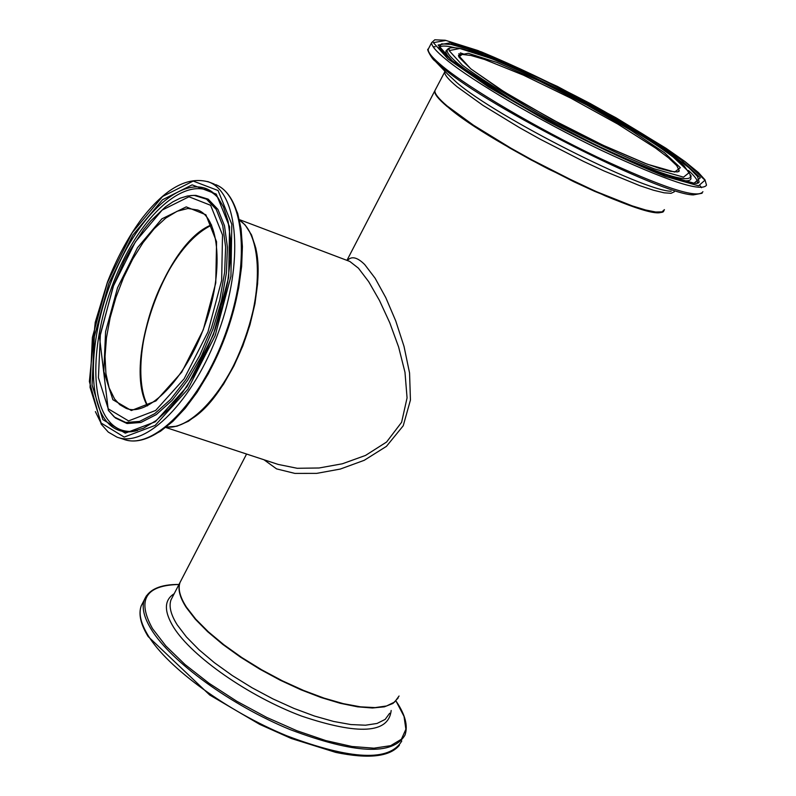 <?xml version="1.0" encoding="UTF-8"?>
<svg xmlns="http://www.w3.org/2000/svg" width="796" height="796" viewBox="0 0 796 796"><rect width="100%" height="100%" fill="white"/><g stroke="black" fill="none" stroke-linecap="round" stroke-linejoin="round"><path stroke-width="1.19" d="M346.947 260.362L434.696 91.033C434.317 93.988 438.417 99.102 446.984 106.395L472.894 125.35L509.778 148.026L530.773 159.757L574.045 181.826L594.702 191.358L630.303 205.676L644.024 210.005L654.392 212.253L661.128 212.403L664.093 210.482M263.974 459.76L276.59 468.894L294.858 473.401L316.718 473.371L340.36 469.043L364.23 460.307L386.438 446.357L403.224 425.78L410.438 400.05L409.562 373.016L404.02 346.389L395.741 320.917L385.791 297.644L375.095 278.192L364.717 264.561C357.255 257.168 351.474 255.824 347.364 260.521M181.707 579.209L180.015 582.473C177.816 588.831 179.976 597.07 186.493 607.209L195.697 619.089L208.283 631.745L223.855 644.74L241.865 657.576L261.655 669.784L282.48 680.878L303.565 690.44L324.091 698.132L343.305 703.654L360.498 706.838L375.085 707.604L386.577 705.972L394.637 702.042L399.065 696.012M447.332 106.545C489.371 144.205 648.66 222.223 661.774 211.925M191.995 418.596C233.895 392.726 270.481 289.316 254.183 242.969M239.616 220.233L245.128 224.94L251.516 234.9L255.864 248.302L257.944 264.69L257.645 283.426L254.949 303.774L249.944 324.897L242.83 345.922L233.905 365.971L223.547 384.199L212.194 399.881L200.313 412.388L188.393 421.273L176.921 426.228L166.334 427.134M239.487 219.656L349.822 261.456L358.449 268.192L368.687 281.665L379.473 300.47L389.761 322.748L398.617 347.016L404.985 372.299L407.064 397.881L401.612 422.288L386.577 442.029L365.523 455.431L342.36 463.779L319.087 467.988L297.226 468.287L278.063 464.396M147.648 405.711C134.026 379.662 141.479 323.514 163.518 280.371C177.946 252.272 193.985 233.865 211.627 225.129M147.35 405.861C123.072 362.469 165.369 243.208 211.487 224.82M211.517 224.88C165.289 242.651 122.664 362.857 147.399 405.831M114.574 398.975L109.132 387.861L105.918 373.503L105.022 356.548L106.465 337.713L110.137 317.773L115.898 297.505L123.509 277.714L132.673 259.178L143.041 242.621L154.205 228.741L165.717 218.124L177.13 211.248L187.946 208.482L197.706 210.015C219.517 217.696 224.422 271.884 204.582 325.833C185.339 380 147.3 417.482 126.037 408.298L119.818 404.706L114.574 398.975M239.646 220.353C260.61 233.745 263.695 286.49 245.148 338.549C226.82 390.677 191.179 429.83 166.434 427.054C191.438 429.89 227.009 390.776 245.367 338.648C263.894 286.57 260.859 233.875 239.646 220.343M112.873 399.731L131.35 410.527L155.956 400.925L181.767 372.13L203.279 329.793L215.756 282.968L216.572 241.785L205.875 214.771L186.234 206.88L161.857 218.86L137.489 247.715L117.549 287.754L105.589 331.653L103.838 371.483L112.873 399.731M108.286 408.865L98.425 377.702L100.405 333.942L113.529 285.784L135.39 241.845L162.145 210.084L188.96 196.771L210.632 205.298L222.512 234.949L221.666 280.351L207.905 332.061L184.135 378.787L155.648 410.467L128.554 420.895L108.286 408.865M101.152 423.044L90.047 387.344L92.386 337.484L107.331 282.749L132.166 232.76L162.583 196.483L193.189 181.07L218.064 190.523L231.805 224.263L230.939 276.252L215.169 335.623L187.856 389.244L155.16 425.412L124.196 437.074L101.152 423.044M214.283 184.085L209.119 182.105C187.727 175.747 164.951 188.383 140.763 220.004C127.738 237.934 116.614 258.66 107.41 282.202L95.222 322.36L89.381 381.503L101.172 424.129L108.306 432.119L116.942 437.113C145.907 448.745 193.955 400.607 218.781 331.325C243.984 262.183 238.303 193.12 209.119 182.105L207.696 181.558M95.371 411.622L101.719 424.547M125.698 439.929C156.464 448.964 203.129 399.682 227.039 331.524C251.068 263.416 245.417 196.314 215.567 184.582C244.85 195.637 250.66 264.65 225.487 333.693C200.691 402.875 152.583 450.894 123.519 439.233L118.873 437.73M102.873 419.621L125.251 433.163L155.28 421.79L186.96 386.707L213.408 334.758L228.691 277.247L229.556 226.85L216.263 194.095L192.164 184.861L162.474 199.766L132.942 234.949L108.823 283.475L94.316 336.638L92.067 385.025L102.873 419.621M148.573 437.561L160.543 431.223L172.861 421.392L185.16 408.328L197.07 392.348L208.214 373.941L218.243 353.643L226.84 332.071L233.726 309.903L238.71 287.824L241.626 266.521L242.412 246.651L241.079 228.78L237.686 213.428L232.382 201M108.564 410.617L114.256 416.995L125.808 422.487L139.579 421.402L154.772 413.631L170.513 399.493L185.816 379.742L199.706 355.533L211.268 328.4L219.756 300.062L224.631 272.361L225.626 247.029L222.731 225.626L216.204 209.398L206.522 199.179L194.343 195.428L190.533 195.557M193.269 195.408L187.398 196.015L180.214 198.174L172.881 201.826L165.469 206.89L150.752 220.91L143.598 229.666L130.156 250.103L124.017 261.506L113.291 285.973L99.599 337.862L108.306 410.328L115.45 418.019L127.071 423.542L140.912 422.467L156.205 414.666L172.036 400.468L187.418 380.617L201.378 356.3L213.01 329.027L221.537 300.55L226.432 272.7L227.417 247.238L224.492 225.736L217.925 209.418L208.184 199.159L195.925 195.388L193.358 195.408M137.579 430.467L131.509 431.711C120.266 432.845 111.231 428.447 104.405 418.547C84.286 389.085 92.704 315.714 121.36 258.61C149.708 201.159 193.866 170.244 216.661 196.134L218.154 197.925M218.024 197.776C195.378 172.165 151.588 202.811 123.499 259.755C95.102 316.36 86.804 389.065 106.783 418.228C113.569 428.049 122.534 432.397 133.698 431.283L135.449 431.024M678.699 171.637L679.257 170.633L677.495 171.936L670.61 171.349L659.456 168.394L644.531 163.14L605.895 146.564L583.776 135.907L561.051 124.256L517.679 100.007L498.903 88.475L471.023 68.993C450.735 49.75 462.247 59.053 459.103 56.685L462.217 54.427L470.983 55.491L484.665 59.501L523.44 75.152L570.732 98.107L617.706 124.017L655.596 148.106L668.66 157.956L676.729 165.618L679.257 170.633L678.888 171.548M664.421 209.627L662.003 211.865L655.715 212.015L645.685 210.005L632.193 205.875L596.682 191.746L575.906 182.224L532.186 160.006L510.893 148.156L473.461 125.201L447.183 106.007C438.616 98.714 434.517 93.6 434.895 90.654L435.611 89.281M444.835 71.182L444.646 71.839C444.337 74.655 448.516 79.64 457.163 86.814L483.003 105.39L519.649 127.738L540.494 139.36L583.508 161.389L604.084 170.981L639.705 185.647L653.536 190.244L664.083 192.811L671.068 193.309L674.331 191.776M470.794 68.854L503.958 91.679L551.509 119.171L603.109 145.27L647.267 164.195L674.65 172.045L680.351 167.707L664.421 152.683L630.92 130.315L586.513 104.883L539.161 80.884L497.142 62.526L468.197 53.272L458.406 55.312L470.794 68.854M462.347 65.202L449.103 50.606L459.889 48.496L491.301 58.566C547.429 81.013 631.397 126.196 672.113 156.016L689.515 172.344L683.535 177.15L653.954 168.722C623.527 156.504 588.841 140.205 549.917 119.818C512.524 98.943 483.341 80.734 462.347 65.202M448.009 58.994L433.372 42.636L445.899 40.447L481.51 51.929C514.425 65.6 550.603 82.764 590.065 103.43C628.452 124.683 660.103 144.076 685.038 161.608L704.987 180.185L698.59 185.816L665.327 176.423C630.86 162.623 591.478 144.126 547.19 120.932L488.535 86.983L448.009 58.994M446.337 59.72C473.361 81.729 540.215 120.982 601.209 150.255C666.64 180.841 701.734 192.473 706.5 185.15L705.007 179.876L698.4 172.523L684.958 161.528L666.053 148.295L615.995 117.778L557.389 86.416L478.068 50.586L445.183 40.248L434.765 39.8L431.621 42.666C431.332 45.8 436.238 51.491 446.337 59.72M702.898 191.717C698.042 199.209 662.909 187.697 597.488 157.19C536.504 127.977 469.74 88.674 442.815 66.526C432.745 58.247 427.87 52.516 428.188 49.322L428.954 47.84M433.074 46.685L435.273 46.725M460.327 52.884L464.914 54.466M700.221 185.906L701.515 187.707M452.337 60.864L491.47 87.878C528.245 109.997 567.578 131.26 609.477 151.678L661.894 174.095L694.042 183.199L700.331 177.826L681.147 159.926C646.85 135.25 589.816 102.654 533.867 75.55L484.446 53.929L450.108 42.865L438.108 45.034L452.337 60.864M431.92 57.63L442.934 67.939C488.585 107.45 660.998 194.721 693.336 194.891L702.082 193.249M461.163 54.566L458.765 53.77M671.177 191.259C642.531 190.861 496.376 116.893 456.814 82.625L447.611 74.088M460.496 65.66C485.152 85.65 545.966 121.171 600.463 147.131C658.909 174.215 689.147 183.846 691.167 176.045L684.152 165.906C680.252 162.016 669.287 153.897 651.267 141.529C631.765 129.191 609.945 116.425 585.806 103.231C559.479 89.202 528.992 74.705 494.356 59.75C475.053 52.675 463.72 48.934 460.357 48.516C452.934 47.153 448.586 47.521 447.302 49.641C446.138 52.247 450.536 57.591 460.496 65.66M448.377 48.616L446.019 50.815L445.949 52.636L447.66 55.829L451.382 60.028M679.913 180.105C687.704 181.548 691.376 180.762 690.908 177.757M690.898 177.677L690.112 175.697M449.342 49.233L447.272 49.7M447.193 49.74L446.606 50.277M697.704 182.881L699.087 181.896C698.759 186.562 676.908 180.115 633.546 162.563C609.229 151.897 583.279 139.28 555.698 124.703L516.843 103.122L452.655 61.063C435.074 45.77 439.88 46.656 439.143 47.153L441.591 43.85L451.153 44.477L467.063 48.864L488.286 56.685L513.619 67.431L571.14 95.291L628.273 126.862L653.128 142.126L673.724 155.996L688.858 167.687L697.555 176.523L699.087 181.896L698.042 182.791M697.256 182.971C698.052 180.612 695.127 176.463 688.49 170.513M454.516 47.641C445.74 45.531 440.656 45.521 439.283 47.611M181.528 579.558L179.836 582.821C177.637 589.179 179.796 597.428 186.314 607.567L195.328 619.238L207.617 631.666L222.82 644.442L240.402 657.088L259.755 669.147L280.172 680.182L300.908 689.774L321.206 697.575L340.32 703.316L357.593 706.828L372.419 707.992L384.339 706.838L392.995 703.435L398.169 697.953M389.662 713.246L385.165 719.405L377.045 723.455L365.503 725.206L350.887 724.559L333.673 721.465L314.46 716.032L293.943 708.41L272.889 698.878L252.093 687.794L232.352 675.585L214.403 662.71L198.9 649.655L186.393 636.919L177.269 624.94C170.822 614.711 168.732 606.363 170.991 599.895L172.712 596.572M401.781 740.957C389.622 761.772 351.344 760.071 286.948 735.862C227.517 711.505 167.797 667.904 148.156 635.576C140.802 623.487 138.484 613.587 141.2 605.885L143.28 601.866M146.374 595.866L144.285 599.905C141.598 607.557 143.937 617.417 151.32 629.457C171.041 661.685 230.83 705.246 290.281 729.653C354.688 753.931 392.935 755.732 405.015 735.046C408.169 725.843 405.224 714.589 396.179 701.296M396.169 701.326L404.03 716.4L405.88 729.255L401.423 739.215L390.667 745.673L373.961 748.18L352.001 746.499L325.843 740.598L296.858 730.718L266.61 717.365L236.81 701.266L209.119 683.326L185.06 664.56L165.896 646.004L152.534 628.661C136.693 599.925 145.509 585.199 178.971 584.493M174.185 593.716C164.016 600.085 163.827 611.278 173.627 627.328C191.896 656.561 248.571 696.221 301.545 716.072C358.777 735.335 388.657 733.474 391.174 710.48M180.015 582.473L246.571 454.038M349.842 261.466L347.902 260.73M165.867 427.502L278.351 464.486M211.557 224.969C165.538 242.86 122.982 362.876 147.489 405.791M217.985 197.716L223.397 206.771L228.094 221.298L230.462 239.218L230.313 259.854L227.626 282.431L222.452 306.082L215 329.882L205.537 352.907L194.443 374.239L182.165 393.085L169.19 408.726L156.066 420.596L143.32 428.318L131.509 431.711L135.519 431.004M445.034 71.391L434.895 90.654C434.477 93.968 438.596 99.251 447.252 106.485C459.063 115.888 474.844 126.723 494.605 139.001C518.485 152.902 536.574 162.991 548.852 169.24L605.169 195.816C647.835 213.617 663.645 214.233 663.705 211M431.621 42.666L428.188 49.322C425.89 47.82 432.079 59.6 435.143 61.053L447.571 74.048M172.702 596.572L179.836 582.821M399.433 745.215C389.861 756.787 368.657 759.185 335.803 752.409L291.316 738.499L259.675 724.36L209.696 695.008L148.136 636.531C140.643 624.323 138.335 614.114 141.2 605.885L144.285 599.905C148.743 589.438 160.304 584.294 178.981 584.463"/></g></svg>
